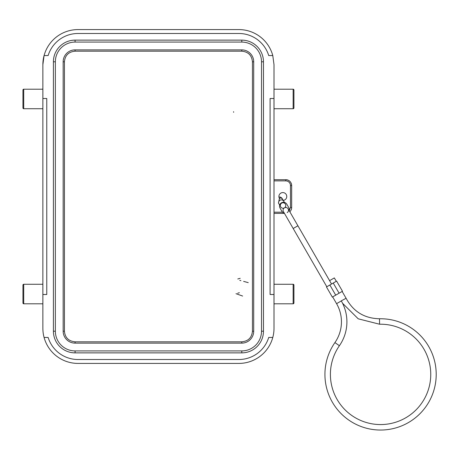 <?xml version="1.0" encoding="UTF-8"?>
<svg xmlns="http://www.w3.org/2000/svg" width="459" height="459" viewBox="0 0 459 459"><rect width="100%" height="100%" fill="white"/><g stroke="black" fill="none" stroke-linecap="round" stroke-linejoin="round"><path stroke-width="0.69" d="M272.784 337.451L268.722 337.451A31.235 31.235 0 0 1 238.864 359.512L78.001 359.512A31.235 31.235 0 0 1 48.143 337.451L44.081 337.451A35.142 35.142 0 0 0 78.001 363.413L238.864 363.413A35.142 35.142 0 0 0 274.006 328.277L274.006 64.725M273.994 284.276L273.994 303.795M274.006 304.128L274.597 303.795L293.146 303.795L293.146 284.276L293.921 285.056A0.78 0.78 0 0 0 293.146 284.276L274.597 284.276L274.006 283.943M273.994 108.726L273.994 89.207M274.006 109.058L274.597 108.726L293.146 108.726L293.146 89.207L293.921 89.987A0.78 0.78 0 0 0 293.146 89.207L274.597 89.207L274.006 88.874M274.006 179.71L285.779 179.71A5.887 5.887 0 0 1 291.666 185.597L291.666 207.485A5.887 5.887 0 0 1 289.824 211.76M274.006 213.372L284.442 213.372L286.29 216.568M78.001 33.49A31.235 31.235 0 0 0 48.143 55.55L44.081 55.55L42.865 64.725A35.142 35.142 0 0 1 78.001 29.583L238.864 29.583A35.142 35.142 0 0 1 272.784 55.55L268.722 55.55A31.235 31.235 0 0 0 238.864 33.49L78.001 33.49M42.865 294.5L42.865 98.501L46.766 98.501L46.766 294.5L42.865 294.5L42.865 328.277A35.142 35.142 0 0 0 44.081 337.451M42.865 98.501L42.865 64.725A35.142 35.142 0 0 1 44.081 55.55M274.006 294.5L270.099 294.5L270.099 98.501L274.006 98.501M239.357 292.676L237.705 293.255M236.006 293.68L242.627 296.049M240.189 278.315L237.796 278.98M239.77 280.329L240.895 280.638M243.631 281.384L248.239 282.641M233.568 111.675L233.637 112.323M64.426 331.203C65.052 337.652 68.598 341.192 75.075 341.823L241.795 341.823C248.267 341.192 251.819 337.652 252.439 331.203L252.439 61.799C251.819 55.35 248.267 51.81 241.795 51.178L75.075 51.178C68.598 51.81 65.052 55.35 64.426 61.799L64.426 331.203L63.158 331.203L63.158 61.799A11.917 11.917 0 0 1 75.075 49.882L241.795 49.882A11.917 11.917 0 0 1 253.707 61.799L253.707 331.203A11.917 11.917 0 0 1 241.795 343.12L75.075 343.12A11.917 11.917 0 0 1 63.158 331.203M263.466 61.799L263.466 331.203A21.671 21.671 0 0 1 241.795 352.873L75.075 352.873A21.671 21.671 0 0 1 53.405 331.203L53.405 61.799A21.671 21.671 0 0 1 75.075 40.128L241.795 40.128A21.671 21.671 0 0 1 263.466 61.799L261.51 61.799L261.51 331.203A19.72 19.72 0 0 1 241.795 350.923L241.795 352.873M241.795 350.923L75.075 350.923A19.72 19.72 0 0 1 55.355 331.203L55.355 61.799A19.72 19.72 0 0 1 75.075 42.079L241.795 42.079A19.72 19.72 0 0 1 261.51 61.799M274.012 64.725L272.784 55.55M42.274 108.726L42.859 108.726L42.871 89.207L23.719 89.207L23.719 108.726L22.95 107.945A0.78 0.78 0 0 0 23.719 108.726L42.274 108.726L42.865 109.058M22.95 107.945L22.95 89.987A0.78 0.78 0 0 1 23.719 89.207L22.95 89.987L22.95 107.945A0.78 0.78 0 0 0 23.719 108.726M42.865 283.943L42.274 284.276L23.719 284.276A0.78 0.78 0 0 0 22.95 285.056L23.719 284.276L23.719 303.795L22.95 303.015A0.78 0.78 0 0 0 23.719 303.795L42.274 303.795L42.865 304.128M22.95 285.056L22.95 303.015L22.95 285.056A0.78 0.78 0 0 1 23.719 284.276M42.274 284.276L42.859 284.276L42.871 303.795L42.274 303.795M42.865 88.874L42.274 89.207M293.921 89.987L293.921 107.945L293.921 89.987A0.78 0.78 0 0 0 293.146 89.207M293.921 107.945L293.146 108.726A0.78 0.78 0 0 0 293.921 107.945A0.78 0.78 0 0 1 293.146 108.726M293.921 285.056L293.921 303.015L293.921 285.056A0.78 0.78 0 0 0 293.146 284.276M293.921 303.015L293.146 303.795A0.78 0.78 0 0 0 293.921 303.015A0.78 0.78 0 0 1 293.146 303.795M339.098 293.198L332.333 297.099L326.475 286.955L336.619 281.103L342.477 291.247L339.098 293.198L333.24 283.054M281.688 203.13A2.731 2.731 0 0 1 285.423 204.135A2.731 2.731 0 0 1 284.419 207.864A2.731 2.731 0 0 1 280.684 206.866A2.731 2.731 0 0 1 281.688 203.13M289.159 210.606A3.907 3.907 0 0 0 288.78 207.606L286.823 204.226A3.907 3.907 0 0 0 281.493 202.792A3.907 3.907 0 0 0 280.065 208.128L282.015 211.507A3.907 3.907 0 0 0 284.425 213.337M287.156 212.603A2.731 2.731 0 0 0 288.154 208.868A2.731 2.731 0 0 0 284.419 207.864A2.731 2.731 0 0 0 283.421 211.599A2.731 2.731 0 0 1 284.419 207.864L284.419 207.864A2.731 2.731 0 0 0 283.421 211.599L326.814 286.76M346.103 298.281L341.272 300.852L346.103 298.281C353.252 311.592 364.377 318.414 379.484 318.758L379.587 324.226L379.484 318.758M336.281 281.298L334.33 277.913L329.596 280.65L331.547 284.029L297.914 225.776L293.181 228.507M342.563 303.273L358.209 318.81L379.587 324.226A50.174 50.174 0 0 1 405.653 417.851A50.174 50.174 0 0 1 339.408 345.713L334.921 342.586A55.637 55.637 0 0 0 408.384 422.584A55.637 55.637 0 0 0 379.507 318.77M339.408 345.713A41.775 41.775 0 0 0 341.312 300.938L336.579 303.669A36.313 36.313 0 0 1 334.921 342.586M297.914 225.776L288.154 208.868A2.731 2.731 0 0 0 284.419 207.864L284.419 207.864M346.092 298.287L342.139 291.442M332.672 296.904L336.579 303.669M279.301 198.208A2.731 2.484 -30 0 1 282.555 199.166L283.633 201.036A2.731 2.484 -30 0 0 280.024 200.25A2.731 2.484 -30 0 0 278.9 203.767L278.447 202.993L279.313 199.017L279.686 198.845A3.924 3.924 0 0 1 282.836 192.573A3.924 3.924 0 0 1 286.76 196.498A3.924 3.924 0 0 1 283.323 200.394M289.216 210.704L290.484 207.485L291.666 207.485M282.859 200.422L283.203 200.405M274.597 108.726L274.012 108.726M274.597 89.207L274.012 89.207M274.597 303.795L274.012 303.795M274.597 284.276L274.012 284.276M261.51 331.203L263.466 331.203M241.795 42.079L241.795 40.128M75.075 42.079L75.075 40.128M55.355 61.799L53.405 61.799M55.355 331.203L53.405 331.203M75.075 350.923L75.075 352.873M75.075 343.12L75.075 341.823M241.795 343.12L241.795 341.823M253.707 331.203L252.439 331.203M253.707 61.799L252.439 61.799M241.795 49.882L241.795 51.178M75.075 49.882L75.075 51.178M63.158 61.799L64.426 61.799M335.713 295.148L329.86 285.005M285.779 180.886L285.779 179.71A5.887 5.887 0 0 1 291.666 185.597L290.484 185.597A4.71 4.71 0 0 0 285.779 180.886L274.006 180.886M290.484 207.485L290.484 185.597M274.006 212.196L282.52 212.196M289.945 211.966L291.448 214.577M283.633 201.036L284.419 202.396M286.72 179.71C289.755 180.45 291.402 182.384 291.666 185.511M283.266 200.399L282.124 198.426C281.006 197.158 279.95 196.745 278.969 197.175M282.555 199.166L282.319 198.833M278.9 203.767L279.686 205.127"/></g></svg>
